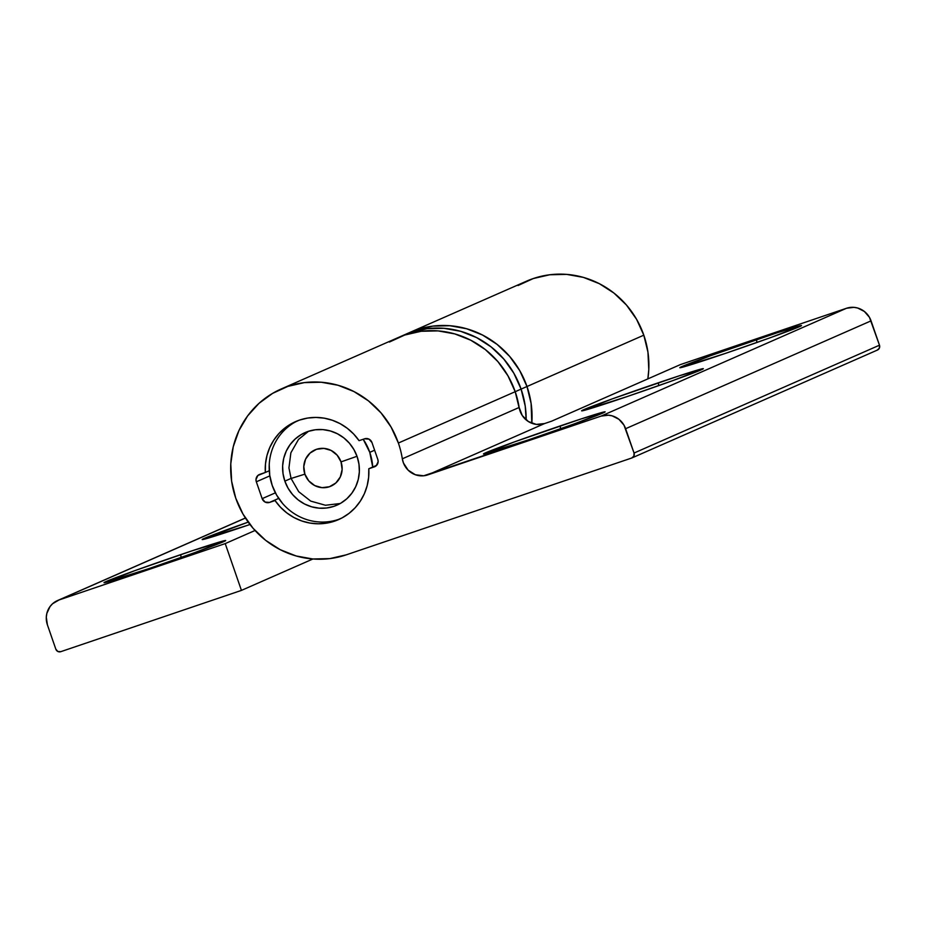 <?xml version="1.0" encoding="UTF-8"?>
<svg xmlns="http://www.w3.org/2000/svg" width="926" height="926" viewBox="0 0 926 926"><rect width="100%" height="100%" fill="white"/><g stroke="black" fill="none" stroke-linecap="round" stroke-linejoin="round"><path stroke-width="1.39" d="M180.801 554.605A64.392 1.458 160.9 0 1 225.689 540.587A64.392 1.458 160.9 0 1 148.889 568.622L195.085 552.486L225.55 540.715L191.948 550.854L134.606 570.74L104.488 582.697L148.889 568.622A64.392 1.458 160.9 0 1 104.025 582.709A64.392 1.458 160.9 0 1 180.801 554.605L181.021 557.51L180.801 554.605M249.974 524.498A64.392 1.458 160.9 0 1 247.068 525.482L249.974 524.498M518.028 285.521L533.33 278.529L549.755 274.767L566.666 274.385L583.426 277.395L599.377 283.692L613.903 293.033L626.462 305.048L636.556 319.273L643.813 335.177L647.945 352.146L648.79 369.52L647.853 378.896A89.162 85.84 -113.7 0 0 643.813 335.177L526.987 386.512L643.813 335.177A89.162 85.84 -113.7 0 0 526.628 281.134L409.801 332.469A89.162 85.84 66.3 0 1 526.987 386.512A89.162 85.84 66.3 0 1 531.813 423.263A89.162 85.84 -113.7 0 0 526.987 386.512L531.107 403.481L531.813 423.263L531.107 403.481L526.987 386.512A89.162 85.84 -113.7 0 0 409.801 332.469L403.91 335.05A89.162 85.84 66.3 0 1 521.095 389.105A89.162 85.84 -113.7 0 0 403.91 335.05L398.018 337.643A89.162 85.84 66.3 0 1 515.203 391.698A89.162 85.84 -113.7 0 0 398.018 337.643L281.191 388.978A89.162 85.84 66.3 0 1 398.377 443.033L515.203 391.698L398.377 443.033A89.162 85.84 66.3 0 1 402.324 458.81L519.15 407.463A89.162 85.84 -113.7 0 0 515.203 391.698L507.946 375.794L497.852 361.557L485.293 349.542L470.767 340.212L454.816 333.916L438.056 330.895L421.145 331.276L404.72 335.038L389.418 342.041L404.72 335.038L421.145 331.276L438.056 330.895L454.816 333.916L470.767 340.212L485.293 349.542L497.852 361.557L507.946 375.794L515.203 391.698L521.095 389.105L515.203 391.698L519.336 408.655M241.431 590.394L225.226 543.597L58.998 599.979L52.574 603.752L50.05 606.542L46.844 613.394L46.3 617.202L47.4 624.83L55.826 649.161L57.806 651.453L60.746 651.684L241.431 590.394L312.907 558.991L241.431 590.394L225.226 543.597L58.998 599.979L245.425 518.062L58.998 599.979A19.816 19.076 66.3 0 0 57.505 600.557A19.816 19.076 66.3 0 0 47.4 624.83L55.826 649.161A3.959 3.82 66.3 0 0 60.746 651.684L241.431 590.394M255.044 530.494L225.226 543.597L255.044 530.494M248.191 522.114L202.308 539.383L247.068 525.482A64.392 1.458 160.9 0 1 202.192 539.569A64.392 1.458 160.9 0 1 248.191 522.114M409.431 332.631L416.503 329.864L432.928 326.102L449.839 325.72L466.6 328.742L482.539 335.038L497.077 344.368L509.636 356.383L519.729 370.608L526.987 386.512L521.095 389.105L513.837 373.201L503.744 358.975L491.185 346.961L476.659 337.62L460.708 331.323L443.948 328.313L427.036 328.695L410.612 332.457L403.539 335.224L410.612 332.457L427.036 328.695L443.948 328.313L460.708 331.323L476.659 337.62L491.185 346.961L503.744 358.975L513.837 373.201L521.095 389.105L526.987 386.512L519.729 370.608L509.636 356.383L497.077 344.368L482.539 335.038L466.6 328.742L449.839 325.72L432.928 326.102L416.503 329.864L409.431 332.631M560.253 425.902A64.392 1.458 160.9 0 1 605.141 411.873A64.392 1.458 160.9 0 1 528.341 439.919L574.537 423.784L605.002 412.001L581.505 418.807L514.057 442.038L483.939 453.995L528.341 439.919A64.392 1.458 160.9 0 1 483.476 454.006A64.392 1.458 160.9 0 1 560.253 425.902L560.473 428.796L560.253 425.902M658.421 382.762A64.392 1.458 160.9 0 1 703.32 368.733A64.392 1.458 160.9 0 1 626.52 396.779L672.716 380.644L703.181 368.861L679.684 375.667L612.225 398.898L582.118 410.855L626.52 396.779A64.392 1.458 160.9 0 1 581.644 410.866A64.392 1.458 160.9 0 1 658.421 382.762L658.641 385.656L658.421 382.762M756.6 339.622A64.392 1.458 160.9 0 1 801.488 325.593A64.392 1.458 160.9 0 1 724.699 353.639L770.895 337.504L801.36 325.72L777.863 332.527L710.404 355.758L680.286 367.715L724.699 353.639A64.392 1.458 160.9 0 1 679.823 367.726A64.392 1.458 160.9 0 1 756.6 339.622L756.82 342.516L756.6 339.622M515.203 391.698A89.162 85.84 -113.7 0 1 519.15 407.463L522.252 415.508L528.352 421.527L536.293 424.397L544.581 423.564L551.653 421.168L680.263 364.647L846.503 308.265L601.067 416.11L427.754 474.899L544.581 423.564L427.754 474.899A19.816 19.076 66.3 0 1 402.324 458.81L519.15 407.463A19.816 19.076 -113.7 0 0 544.581 423.564L551.653 421.168L680.263 364.647L846.503 308.265L853.911 307.339L857.638 308.011L864.409 311.483L869.445 317.317L879.48 345.19L634.044 453.034A3.959 3.82 66.3 0 1 631.729 458.011L346.231 554.848A89.162 85.84 66.3 0 1 235.76 498.188L231.627 481.231L230.782 463.857L233.248 446.749L238.943 430.555L247.636 415.89L259.002 403.342L272.591 393.376L287.893 386.373L304.318 382.612L321.229 382.23L337.99 385.251L353.94 391.548L368.467 400.877L381.026 412.892L391.119 427.129L398.377 443.033A89.162 85.84 66.3 0 1 402.324 458.81L403.447 462.988L408.158 470.188L415.357 474.749L423.668 475.79L601.067 416.11L608.475 415.195L612.202 415.867L618.973 419.339L624.008 425.173L634.044 453.034L633.905 456.043L631.729 458.011L346.231 554.848L329.806 558.61L312.895 558.991L296.146 555.97L280.196 549.674L265.658 540.344L253.111 528.329L243.006 514.092L235.76 498.188A89.162 85.84 66.3 0 1 281.191 388.978M879.48 345.19L879.341 348.199L877.165 350.155A3.959 3.82 -113.7 0 0 879.48 345.19L634.044 453.034L625.617 428.703L871.053 320.859A19.816 19.076 -113.7 0 0 846.503 308.265L601.067 416.11A19.816 19.076 66.3 0 1 625.617 428.703L871.053 320.859L879.48 345.19M256.328 481.798L262.162 498.651L265.125 502.077L269.524 502.424L275.057 500.549L280.474 507.216L286.84 512.923L293.993 517.553L301.737 520.956L309.886 523.051L318.208 523.792L326.508 523.155L334.564 521.153L342.169 517.842L349.114 513.305L355.237 507.668L360.376 501.059L364.381 493.674L367.159 485.687L368.641 477.307L368.791 468.753L376.257 465.743L378.132 461.715L377.808 459.423L371.974 442.57L369.011 439.144L364.601 438.797L359.068 440.672L353.651 434.005L347.285 428.298L340.143 423.668L332.388 420.265L324.25 418.17L315.916 417.429L307.617 418.066L299.561 420.068L291.956 423.379L285.011 427.916L278.888 433.553L273.76 440.163L269.755 447.547L266.966 455.534L265.484 463.914L265.334 472.468L257.879 475.478L255.993 479.506L256.328 481.798A5.95 5.718 66.3 0 1 259.801 474.344L265.334 472.468A53.5 51.497 66.3 0 1 295.544 421.631A53.5 51.497 66.3 0 1 359.068 440.672L364.601 438.797A5.95 5.718 66.3 0 1 371.974 442.57L377.808 459.423A5.95 5.718 66.3 0 1 374.324 466.878L368.791 468.753A53.5 51.497 66.3 0 1 338.592 519.59A53.5 51.497 66.3 0 1 275.057 500.549L269.524 502.424A5.95 5.718 66.3 0 1 262.162 498.651L275.381 492.84L262.162 498.651L256.328 481.798L269.825 475.871L256.328 481.798M269.258 470.744L265.334 472.468L269.258 470.744M376.72 465.269L368.791 468.753L376.72 465.269M278.691 498.396L269.524 502.424L278.691 498.396M304.885 474.147A19.816 19.076 66.3 0 1 316.472 449.307A19.816 19.076 66.3 0 1 341.023 461.889L357.008 456.286L341.023 461.889L342.134 469.528L340.317 476.925L335.86 482.967L329.436 486.74L322.028 487.666L314.759 485.594L308.74 480.849L304.885 474.147L303.786 466.519L305.592 459.122L310.048 453.069L316.472 449.307L323.88 448.381L331.149 450.453L337.168 455.198L341.023 461.889A19.816 19.076 66.3 0 1 329.436 486.74A19.816 19.076 66.3 0 1 304.885 474.147L291.077 478.476L304.885 474.147M308.532 431.285L298.496 439.456L290.88 452.791L288.935 467.931L291.077 478.476L298.716 491.706L310.719 501.105L325.489 505.26L340.259 503.501M357.135 456.622A39.633 38.151 66.3 0 1 336.937 505.168A39.633 38.151 66.3 0 1 284.849 481.138L291.053 478.418L284.849 481.138L288.079 488.21L292.57 494.542L298.149 499.878L304.608 504.022L311.692 506.823L319.134 508.166L326.658 507.992L333.95 506.325L340.756 503.212L346.799 498.778L351.845 493.199L355.711 486.694L358.246 479.494L359.346 471.89L358.964 464.169L357.135 456.622L353.906 449.561L349.415 443.23L343.835 437.894L337.377 433.75L330.293 430.949L322.85 429.606L315.326 429.78L308.034 431.447L301.228 434.56L295.186 438.993L290.139 444.573L286.273 451.078L283.738 458.277L282.638 465.882L283.02 473.603L284.849 481.138A39.633 38.151 66.3 0 1 305.048 432.604A39.633 38.151 66.3 0 1 357.135 456.622M369.775 452.339L374.613 450.21L369.775 452.339A53.5 51.497 66.3 0 1 372.715 467.028L369.775 452.339A53.5 51.497 66.3 0 0 363.212 439.271L369.775 452.339M340.536 518.687A53.5 51.497 66.3 0 1 272.209 485.432A53.5 51.497 66.3 0 1 297.524 420.809L294.306 422.545M526.165 419.929A89.162 85.84 -113.7 0 0 521.095 389.105L525.227 406.074L521.095 389.105A89.162 85.84 66.3 0 1 526.165 419.929L525.227 406.074L526.165 419.929M282.615 503.512L276.561 494.97L272.209 485.432L269.732 475.258L269.223 464.829M245.39 518.004L57.586 600.523M877.454 350.04L632.018 457.895"/></g></svg>
